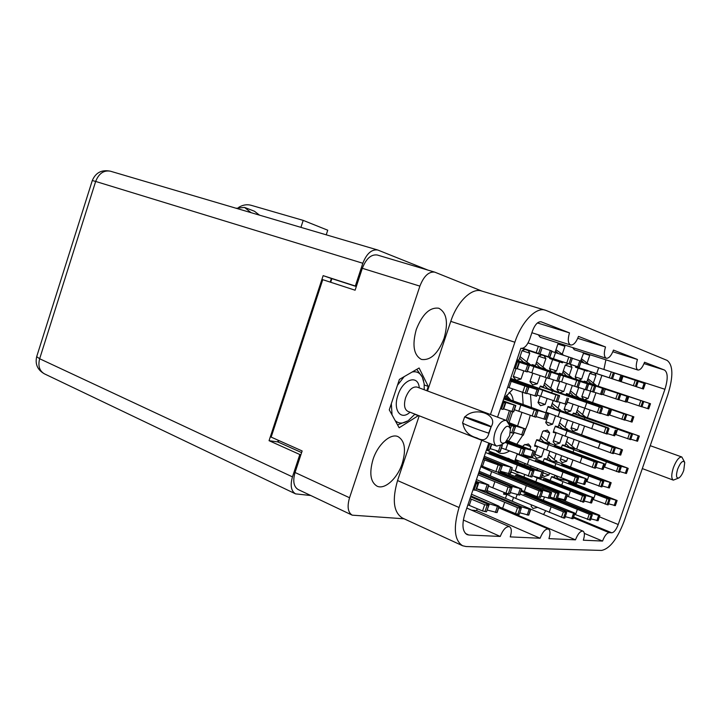 <?xml version="1.0" encoding="UTF-8"?>
<svg xmlns="http://www.w3.org/2000/svg" width="721" height="721" viewBox="0 0 721 721"><rect width="100%" height="100%" fill="white"/><g stroke="black" fill="none" stroke-linecap="round" stroke-linejoin="round"><path stroke-width="1.08" d="M517.588 425.913L521.932 412.457M523.131 404.463L522.346 392.332M524.347 432.276L528.024 423.371L530.232 415.44M531.449 407.464L530.485 394.441M513.01 389.061L504.664 397.803M402.255 463.441C406.247 449.661 404.832 440.711 398.01 436.611C390.494 433.06 377.786 444.469 373.009 459.493C369.107 473.228 370.459 482.124 377.056 486.17C384.816 489.992 397.532 478.284 402.255 463.441M444.1 338.284C448.471 322.602 446.696 312.59 438.783 308.237C429.887 307.029 422.389 314.113 416.278 329.497C412.006 345.161 413.71 355.138 421.388 359.409C430.464 360.725 438.035 353.687 444.1 338.284M583.902 381.833L584.217 381.112L586.849 381.95L589.796 373.325L592.157 372.189M548.753 442.144L549.519 442.297L549.366 442.946M544.202 448.913L541.498 456.853L536.694 458.25L534.468 455.618L537.505 446.696L534.531 446.128L535.46 442.892L536.712 439.72L539.678 440.315L542.715 431.383L547.329 430.086L549.654 432.888L547.122 440.324M573.655 447.155L574.105 447.741M561.389 447.498L562.434 444.902L565.156 445.452L567.986 437.169M565.949 394.793L566.481 393.558L569.248 394.351L572.285 385.537M552.917 389.646L553.268 390.106M539.38 388.259L540.317 386.014L543.337 386.88L546.428 377.777M567.03 428.797L567.454 429.346M562.533 435.006L559.766 443.127L555.287 444.451L553.079 441.766L556.062 433.024L553.241 432.402L554.152 429.229L555.377 426.12L558.198 426.769L561.38 417.856M559.009 373.956L559.352 373.19L562.209 374.109L565.273 365.114L567.815 363.952M531.981 365.214L532.26 364.574L535.388 365.565L538.569 356.174L541.696 354.948M572.609 414.71L573.312 413.052L575.989 413.746L578.602 406.103M560.127 409.645L560.514 410.15M545.878 412.727L548.014 406.509L550.925 407.266L553.178 400.642M523.96 476.707L524.636 474.778M517.777 462.107L518.174 460.944L515.046 460.431L517.209 454.023M555.9 460.593L556.693 460.737L556.531 461.413M543.048 461.791L544.31 458.583L547.176 459.079L549.853 451.247M550.222 480.186L551.592 476.653L554.359 477.059L554.927 475.409M529.223 363.6L529.629 364.159M612.841 351.758L637.445 359.464L613.481 350.091C611.3 355.75 608.903 358.472 606.289 358.265C603.982 356.85 603.72 353.083 605.514 346.972L577.755 338.32M644.024 363.609L664.492 370.044L644.547 362.239C642.483 367.584 640.275 370.179 637.941 370.026L574.34 349.757L572.663 347.576M605.514 346.972L578.494 336.401C576.169 342.412 573.546 345.278 570.608 345.008C567.977 343.448 567.598 339.402 569.482 332.877L540.957 321.746M606.289 358.265L540.2 337.266L538.245 334.751M477.266 508.756L476.563 510.567L471.588 510.162M465.469 533.486L468.866 535.018L500.257 536.442C503.069 529.52 506.133 526.276 509.459 526.7C511.613 528.114 511.865 531.503 510.234 536.893L540.11 538.245C542.706 531.792 545.473 528.727 548.411 529.043C550.33 530.323 550.502 533.522 548.933 538.641L575.466 539.84L514.127 513.622L511.955 513.442M514.127 513.622L514.298 513.145M543.562 514.533L545.581 510.91M601.891 375.398L598.187 386.213M595.952 392.756L592.608 402.516M590.021 410.087L587.417 417.693M584.506 426.192L581.586 434.727M579.314 441.36L576.674 449.084M572.916 460.061L570.599 466.829M566.165 479.798L565.958 480.384M603.928 369.449L605.883 359.806M496.147 450.778L499.238 452.932C502.24 454.041 505.619 453.41 509.377 451.04M516.804 444.199L522.86 435.142M480.925 466.325L482.899 466.478M573.06 404.166L570.69 411.114L566.454 412.322L564.119 409.402L565.877 404.247M578.711 387.465L576.259 394.793M567.625 420.109L565.309 426.886M566.463 383.563L563.768 391.476L559.775 392.702M559.262 392.53L556.972 389.502L559.766 381.301M570.672 364.889L571.978 367.368L569.455 374.767M587.507 370.657L587.273 371.198L584.623 370.306L581.649 379.003L579.035 380.21M576.512 379.372L575.187 376.939L578.188 368.134L575.457 367.214L575.628 366.529M580.603 361.05L583.749 352.749M589.463 354.579L589.724 355.363L587.245 362.6M567.706 458.069L566.616 461.26L562.191 462.639L560.145 460.124L561.641 455.753M574.078 439.422L572.041 445.38M549.483 473.255L548.87 475.049L544.139 476.5L542.471 474.923M542.724 472.129L543.192 470.768M556.17 453.662L554.386 458.889M537.28 507.44L533.035 508.458L531.107 506.214L531.512 505.024M531.701 495.147L531.882 494.561M525.104 463.405L524.627 464.82M519.417 472.742L517.327 472.606L515.749 471.309M523.04 446.614L523.482 445.317L528.43 443.947L530.782 446.696L529.89 449.327M540.11 375.65L537.343 383.797L532.711 384.951L529.935 381.652L532.81 373.172M544.13 355.75L545.887 358.625L543.255 366.376M555.53 415.647L552.61 424.209L548.077 425.48L545.707 422.614L548.753 413.665L547.473 413.349M560.046 402.399L558.279 407.599M579.251 424.299L577.323 429.941L573.132 431.194L570.96 428.463L573.141 422.091M584.74 408.257L582.775 413.98M530.539 467.163L530.962 465.937M537.515 468.524L537.073 469.822M513.595 497.247L512.261 501.158M505.484 498.301L506.764 494.534L503.591 494.191L504.051 492.398M562.759 362.293L562.506 362.843L559.622 361.879L556.54 370.954L553.701 372.189M550.988 371.288L549.51 368.701L552.628 359.518L549.654 358.517L549.871 357.634M555.017 352.479L557.982 343.746L558.883 343.196M564.417 344.953L564.931 346.287L562.353 353.858M590.571 391.188L588.066 398.524L584.524 399.776M583.749 399.515L581.811 396.712L584.334 389.313M594.798 373.054L595.97 375.398L593.545 382.49M507.881 458.186L509.531 458.844M547.158 398.542L545.148 404.454L540.561 405.671L538.001 402.588L540.2 396.108M553.503 379.877L550.934 387.438M523.788 370.873L521.013 379.066L516.164 380.21L513.217 376.795L516.011 368.548M516.966 359.707L518.805 360.284L522.058 350.649L524.942 349.442M528.196 350.514L529.764 353.227L527.069 361.185M540.11 538.245L476.563 510.567M500.257 536.442L463.351 520.021M584.316 533.378L602.549 541.065L583.325 540.2C584.839 535.324 584.731 532.305 583.01 531.134L530.431 509.008M295.051 472.489L349.55 497.751C346.999 506.629 347.892 512.433 352.218 515.164L298.188 489.55C293.69 486.765 292.636 481.078 295.051 472.489L302.144 450.949L271.15 437.106L322.756 279.676L355.102 290.212L362.321 268.302C366.151 258.587 371.144 254.162 377.29 255.009L434.754 272.141C428.806 271.384 423.849 276.044 419.892 286.129L362.321 268.302M349.55 497.751L419.892 286.129M434.754 272.141L481.988 291.113M545.22 310.147C536.045 306.831 521.553 321.8 514.866 342.232L450.778 321.368C457.132 301.693 471.822 287.526 481.556 290.987L546.031 310.436L667.087 360.383C673.198 365.06 673.441 376.551 667.799 394.856L624.107 521.283C617.266 539.092 609.741 548.798 601.53 550.42L466.09 546.536L462.612 545.752C454.311 540.389 453.121 527.646 459.061 507.512L481.754 440.288M404.102 518.796L352.218 515.164M541.309 321.854L541.138 321.791C537.893 321.458 535.027 324.477 532.531 330.858L529.746 339.095C527.213 345.611 524.239 348.676 520.841 348.297L497.544 417.162M488.793 443.036L465.036 513.325C461.719 524.5 462.386 531.593 467.046 534.594L468.866 535.018M637.445 359.464C635.733 365.214 635.895 368.737 637.941 370.026M664.492 370.044C667.934 372.568 668.079 378.985 664.924 389.286L618.221 524.518C616.239 529.656 614.094 532.413 611.778 532.801L609.119 532.639C606.776 533.026 604.586 535.838 602.549 541.065M575.466 539.84C577.882 533.801 580.396 530.89 583.01 531.134M514.866 342.232L490.46 414.512M545.986 421.785L552.61 424.209M548.753 413.665L545.896 412.628M571.221 427.715L577.323 429.941M530.061 381.283L537.343 383.797M538.56 356.21L545.887 358.625M524.852 444.415L530.782 446.696M518.174 460.944L515.209 459.764M506.764 494.534L503.799 493.299M543.192 472.796L548.87 475.049M559.622 361.879L552.61 359.572M549.537 368.62L556.54 370.954M557.883 344.043L564.931 346.287M560.55 458.926L566.616 461.26M534.919 454.302L541.498 456.853M543.742 430.689L549.654 432.888M537.505 446.696L534.658 445.605M584.623 370.306L578.17 368.188M575.214 376.858L581.649 379.003M583.253 353.299L589.724 355.363M581.91 396.415L588.066 398.524M589.787 373.361L595.97 375.398M557.09 389.169L563.768 391.476M565.264 365.15L571.978 367.368M553.431 440.747L559.766 443.127M556.062 433.024L553.331 432.005M538.208 401.985L545.148 404.454M564.309 408.852L570.69 411.114M578.161 387.339L578.738 387.538M478.978 472.778L478.699 473.427M513.352 376.407L521.013 379.066M522.049 350.685L529.764 353.227M278.225 442.108L278.748 440.504M330.687 282.262L331.876 278.639M569.482 332.877L537.442 322.945M450.778 321.368L427.508 390.98M419.207 415.801L397.559 480.556L459.061 507.512M426.805 390.71L428.247 386.42L419.099 367.998L399.416 379.39L389.268 409.87L399.155 427.778L418.513 415.521M462.612 545.752L402.426 518.02C393.594 512.469 391.972 499.977 397.559 480.556M424.263 384.942L428.247 386.42M414.782 414.314L418.441 415.747M508.548 441.018L514.307 432.555M563.687 479.501L617.113 500.509L609.362 498.346L579.287 486.441L579.125 486.909L579.287 486.441L576.196 484.882L568.49 482.7L571.555 484.242L607.352 498.103L609.939 499.689L562.948 481.619L561.848 484.827M562.948 481.619L551.529 476.797M552.421 476.77L558.892 479.33L555.693 475.707M558.189 478.663L564.444 480.132L558.892 479.33M609.939 499.689L608.145 504.898L592.824 499.374M615.256 505.565L608.524 503.799M608.218 498.635L609.362 498.346M615.959 500.41L614.184 505.556M595.185 494.417L593.401 499.608M563.705 479.537L562.993 478.573M251.025 212.65L244.518 207.423L236.146 208.261M300.927 227.358L303.199 220.383L250.998 205.26C246.942 204.169 242.833 204.863 238.669 207.369M259.479 215.146L254.486 211.262L245.302 207.693M303.199 220.383L327.74 230.215L326.234 234.821M356.363 286.381L355.336 286.03L362.825 263.264C366.647 253.585 371.621 249.16 377.75 250.007L427.95 270.114M362.825 263.264L95.659 181.44L39.655 358.743L292.465 476.878L299.828 454.518L300.927 454.663M292.465 476.878C290.058 485.422 291.104 491.091 295.583 493.876L310.796 495.525M355.336 286.03L323.152 275.638L269.059 440.684L299.828 454.518M356.318 286.525L331.381 278.477L330.2 282.1M278.279 440.297L277.756 441.901L301.612 452.59M331.381 278.477L323.152 275.638M277.756 441.901L269.059 440.684M542.138 347.72L540.038 353.903M522.509 348.333L549.817 357.274L551.944 351.01L542.354 347.792M331.119 279.279L331.615 279.433M522.662 348.288L540.029 353.948L542.183 347.585L528.051 342.944M540.029 353.948L522.77 348.261M549.817 357.274L540.227 354.074M522.617 348.306L540.146 354.047M550.348 350.451L548.221 356.724M506.106 441.721L524.87 449.534L505.223 442.514M506.484 441.315L525.23 448.561L523.14 454.627M507.151 440.477L533.783 450.868L525.23 448.561M524.87 449.534L522.779 455.681L501.455 447.975M534.603 451.283L532.558 457.321L523.167 454.636M523.788 448.868L525.158 448.534M533.017 451.022L530.953 457.087M507.818 443.523L505.745 449.652M501.311 444.884L502.339 445.38L500.924 445.172M491.352 444.037L489.361 449.931L486.657 449.363M502.33 445.398L500.185 451.734L489.829 448.525M500.428 445.488L498.4 451.481M521.86 348.432L579.197 367.232L522.148 348.405M579.197 367.232L581.225 361.275L572.357 358.292M570.338 364.231L572.393 358.175L551.799 351.433M579.801 360.77L577.764 366.746M555.503 352.632L553.458 358.661M509.927 380.526L528.727 387.294L509.81 380.877M509.981 380.364L529.052 387.024L526.754 393.116M510.098 380.03L537.821 389.746L529.052 387.024M528.727 387.294L526.573 393.63L507.674 387.186M538.677 390.079L536.559 396.307L526.934 393.287M528.421 387.159L528.98 386.997M537.055 389.628L534.928 395.883M511.189 381.364L509.053 387.682M525.816 384.041L555.945 394.838L510.432 379.021M525.807 384.032L559.397 395.892M510.657 378.363L559.505 395.595M559.532 395.946L557.477 401.976L537.01 394.991M568.545 398.47L566.517 404.4L557.603 401.606M558.955 395.712L559.433 395.568M567.085 398.064L565.048 404.021M542.724 390.268L540.678 396.28M508.963 424.002L515.317 426.85L509.188 424.948M508.819 423.497L515.803 426.111L513.505 432.185M508.395 422.434L525.465 428.986L515.803 426.111M515.317 426.85L513.172 433.168L510.405 432.492M525.465 429.004L523.356 435.205L513.685 432.357M514.524 426.399L515.731 426.093M523.797 428.671L521.689 434.898M510.08 477.635L510.324 476.987L507.223 475.346C502.222 473.445 499.274 472.634 498.364 472.913L540.146 489.874L542.58 491.596L539.047 490.767L491.659 471.588L490.235 475.788M491.659 471.588L480.781 466.739M480.916 466.343L487.784 469.128L486.783 468.01M490.65 469.533L487.784 469.128M510.315 477.032L542.733 490.208L542.318 491.416M500.095 471.75L550.781 492.182L551.592 492.623L550.123 492.506L542.733 490.208M542.58 491.596L540.588 497.436L537.046 496.616L521.328 490.307M551.592 492.65L549.627 498.373L541.047 496.066M541.092 490.541L542.661 490.181M550.123 492.506L548.149 498.265M526.294 485.72L524.311 491.542M487.035 468.38L488.171 468.56M516.66 360.599L560.451 375.335L516.633 360.68M516.615 360.743L551.078 372.387L516.578 360.842M551.078 372.387L548.978 378.579L527.412 371.342M560.451 375.335L558.378 381.427L549.032 378.408M558.928 374.857L556.846 380.976M533.873 366.656L531.783 372.829M530.142 364.601L588.642 384.23L527.952 364.393M528.051 364.105L516.768 360.284L523.825 362.627L519.526 358.139M523.049 361.933L530.413 364.718L523.825 362.627M580.135 381.544L578.125 387.447L558.559 380.895M588.642 384.23L586.651 390.034L578.179 387.294M587.264 383.797L585.272 389.619M563.624 376.056L561.623 381.932M529.593 364.105L520.048 356.589M502.771 401.696L505.25 402.94L502.591 402.228M502.87 401.39L505.872 402.48L503.7 408.888L503.357 408.519M503.078 400.786L515.83 405.526L505.872 402.48M505.25 402.94L503.051 409.438L500.392 408.744M515.83 405.544L513.667 411.916L503.7 408.888M504.808 402.715L505.791 402.453M514.1 405.13L511.928 411.538M503.88 398.416L537.947 411.033L503.691 398.965M504.096 398.452L538.163 410.492L536.063 416.585M504.15 397.613L546.662 413.016L538.163 410.492M537.947 411.033L535.856 417.198L514.415 409.726M547.509 413.376L545.446 419.442L536.091 416.594M537.262 410.7L538.091 410.474M545.95 413.007L543.877 419.099M520.823 405.157L518.741 411.303M479.249 471.273L521.761 489.036L512.27 486.468L478.843 472.489M478.546 473.364L509.504 486.125L511.829 487.901L508.044 487.017L478.059 474.806M511.829 487.901L509.747 494.029L505.953 493.164L488.55 486.08M521.752 489.063L519.715 495.066L510.252 492.533M510.468 486.855L512.27 486.468M520.129 488.901L518.075 494.948M494.867 481.754L492.794 487.856M500.951 457.33L501.167 456.744L498.049 455.176C492.903 453.257 489.865 452.4 488.937 452.617L531.512 469.47L533.946 471.092L530.295 470.182L485.584 452.527M501.167 456.79L534.198 469.894L533.819 471.002M486.423 450.057L542.489 472.03L534.198 469.894M533.946 471.092L531.9 477.077L511.658 469.668M543.31 472.471L541.3 478.347L532.314 475.86M532.639 470.227L534.126 469.876M541.777 472.273L539.768 478.185M517.29 465.144L515.263 471.11M483.674 458.186L499.644 464.603L501.951 466.262L483.232 459.493M483.89 457.565L502.6 465.063L500.311 471.119M484.314 456.294L511.486 467.334L502.6 465.063M501.951 466.262L499.824 472.552L495.895 471.606L481.114 465.757M512.289 467.794L510.198 473.958L500.491 471.282M500.798 465.433L502.519 465.045M510.603 467.568L508.494 473.778M484.584 460.043L482.466 466.307M488.883 485.107L486.747 491.416L476.689 488.847L518.877 506.584L521.211 508.467L517.543 507.656L475.752 490.163M486.251 491.434L488.883 493.002L488.577 493.786M488.883 493.056L521.607 506.854L521.094 508.368M487.035 490.55L529.962 508.783L530.764 509.26L529.196 509.179L521.607 506.854M521.211 508.467L519.183 514.433L515.506 513.64L499.049 506.809M530.755 509.287L528.754 515.136L519.733 512.793M519.679 507.223L521.535 506.836M529.196 509.179L527.186 515.073M504.637 502.393L502.618 508.332M470.624 496.805L486.432 503.582L488.64 505.529L484.692 504.673L470.02 498.59M470.912 495.949L489.442 503.871L487.162 509.909M471.489 494.227L498.382 505.917L499.184 506.403L497.445 506.322L489.442 503.871M488.64 505.529L486.513 511.802L482.565 510.964L467.911 504.826M499.175 506.439L497.084 512.577L487.342 510.071M487.225 504.285L489.37 503.853M497.445 506.322L495.345 512.514M471.363 499.166L469.245 505.412M475.644 481.961L477.897 483.827L475.166 483.358M475.905 481.168L478.843 482.385L476.698 488.757L476.356 488.387M476.446 479.573L488.892 485.071L478.843 482.385M477.897 483.827L475.716 490.271L472.976 489.829M476.68 482.8L478.771 482.367M487.072 484.927L484.927 491.289M516.416 361.338L519.003 362.266L516.38 361.428M516.434 361.284L519.462 362.303L517.281 368.737L516.939 368.359M516.47 361.167L529.376 365.538L519.462 362.303M519.003 362.266L516.795 368.782L514.172 367.971M529.376 365.538L527.204 371.946L517.281 368.737M527.682 365.006L525.501 371.432M544.418 497.111L543.436 499.986M561.524 500.933L561.326 501.51L561.524 500.933L557.243 498.815M550.628 497.256L589.787 513.154L592.32 514.866L589.219 514.163L549.717 498.13M561.524 500.942L591.959 513.37L591.617 514.388M557.531 497.977L599.07 515.055L599.872 515.497L598.646 515.434L591.959 513.37M592.32 514.866L590.49 520.174L574.538 514.334M597.979 520.643L590.941 518.868M590.544 513.667L591.905 513.352M598.646 515.434L596.844 520.688M577.323 509.441L575.502 514.731M517.074 494.642L515.785 498.445L503.862 493.065M535.027 498.716L535.261 498.067L532.197 496.381C527.475 494.57 524.69 493.813 523.843 494.128L564.201 510.783L566.67 512.559L563.371 511.82L520.066 494.029M535.081 498.59L535.261 498.067L566.562 511.018L566.156 512.189M521.031 491.19L574.105 512.793L574.916 513.244L573.574 513.181L566.562 511.018M566.67 512.559L564.768 518.102L563.552 518.002L515.785 498.445M574.907 513.271L573.042 518.714L565.255 516.678M564.976 511.342L566.499 510.991M573.574 513.181L571.69 518.66M551.096 506.89L549.204 512.424M556.801 461.791L611.165 482.709L603.225 480.438L572.456 468.992L569.482 467.073L561.587 464.793L564.678 466.28L603.756 481.619L555.873 463.558L554.9 466.415M555.873 463.558L544.229 458.781M544.788 458.664L551.79 461.377L547.861 457.069M551.078 460.701L557.531 462.359L551.79 461.377M603.756 481.619L601.927 486.945L585.903 481.231M609.254 487.883L602.26 485.972M602.161 480.7L603.225 480.438M609.966 482.556L608.154 487.829M588.697 476.302L586.867 481.61M556.774 461.755L548.663 454.717M546.779 464.297L546.617 464.784L546.779 464.297L543.652 462.774L535.324 460.386L538.425 461.9L576.016 476.275L578.575 477.825L577.377 477.644L529.178 459.061L527.33 464.495L515.29 459.448M529.178 459.061L517.182 454.077M521.824 455.519L525.158 456.817L523.356 454.699M524.428 456.114L531.404 457.889L525.158 456.817M546.779 464.315L578.341 476.644L578.053 477.509M530.377 456.907L585.84 478.591L578.341 476.644M578.575 477.825L576.665 483.385L575.466 483.223L527.33 464.495M586.66 479.023L584.785 484.494L577.025 482.331M577.079 476.914L578.278 476.626M585.353 478.843L583.469 484.35M562.93 472.273L561.037 477.825M541.723 477.122L593.419 497.661L585.245 495.399L554.314 483.034L554.134 483.557L554.314 483.016L551.214 481.43L543.102 479.159L546.167 480.736L583.064 495.129L585.605 496.76L537.145 477.987L535.937 481.538M537.145 477.987L533.558 476.248M585.605 496.76L583.74 502.195L567.039 496.129M591.472 502.925L584.145 501.005M583.956 495.706L585.245 495.399M592.148 497.553L590.301 502.925M570.284 491.271L568.427 496.688M576.971 416.711L568.878 414.196L609.011 428.607L559.875 411.303L558.054 416.657L546.013 412.178M559.875 411.303L547.843 406.896M547.906 406.752L555.657 409.519L551.619 405.247M554.927 408.852L561.497 411.024L555.657 409.519M576.971 416.72L608.344 428.31M560.956 410.691L608.47 427.95M609.011 428.607L607.127 434.069L558.054 416.657M614.553 435.772L607.298 433.582M607.848 428.094L608.407 427.932M615.31 430.167L613.454 435.574M593.563 423.335L591.698 428.788M560.722 410.429L552.232 403.418M585.434 416.999L639.338 436.088L590.229 419.189L632.443 434.402L584.821 417.684L584.398 418.91M584.821 417.684L573.141 413.43M573.195 413.304L580.567 415.918L576.647 411.826M579.855 415.278L585.939 417.306L580.567 415.918M632.443 434.402L630.632 439.639L615.184 434.339M637.454 441.207L630.794 439.188M631.145 433.835L631.632 433.7M638.229 435.835L636.445 441.009M617.564 429.328L615.77 434.556M585.191 416.738L577.233 410.114M562.542 375.28L544.553 369.404M544.58 369.341L532.026 365.105M532.035 365.078L540.308 367.854L536.1 363.474M539.551 367.178L546.563 369.837L540.308 367.854M562.533 375.28L595.24 386.294M546.311 369.729L595.267 386.222M595.681 386.447L593.716 392.188L586.705 389.881M603.738 388.989L601.801 394.648L593.771 392.044M602.441 388.583L600.503 394.252M545.761 369.242L536.604 361.978M572.465 378.02L628.126 396.676L571.203 378.056M571.293 377.813L559.117 373.703M559.126 373.676L566.967 376.308L562.894 372.117M566.237 375.659L572.708 378.128L566.967 376.308M620.763 394.36L618.879 399.849L601.963 394.189M628.009 396.64L626.27 402.093L618.924 399.713M626.946 396.307L625.08 401.732M605.252 389.205L603.387 394.666M571.924 377.552L563.371 370.711M526.916 479.898L527.132 479.294L524.032 477.672C519.174 475.833 516.317 475.04 515.461 475.301L556.558 491.884L559.036 493.57L555.639 492.767L509.044 474.03L508.729 474.959M510.892 471.913L511.685 472.552L510.72 472.417M527.132 479.321L559.009 492.2L558.631 493.299M510.91 471.849L566.769 494.11L567.58 494.552L566.192 494.435L559.009 492.2M559.036 493.57L557.09 499.256L550.087 497.039M567.58 494.57L565.67 500.149L557.531 497.959M557.486 492.515L558.946 492.173M566.192 494.435L564.273 500.05M543.12 487.847L542.787 488.829M583.631 436.385L615.229 448.273L567.021 430.924L565.237 436.151L553.431 431.609M567.021 430.924L555.233 426.435M555.314 426.255L562.84 429.004L558.874 424.786M562.119 428.346L568.481 430.293L562.84 429.004M583.722 436.115L614.58 447.417L614.472 447.912M567.869 429.887L621.655 449.453L614.643 447.444M615.229 448.273L613.391 453.617L612.309 453.401L565.237 436.151M620.574 455.014L613.607 452.977M613.859 447.615L614.58 447.417M621.322 449.58L619.501 454.87M600.106 443.055L598.277 448.381M567.724 429.707L559.541 422.821M569.887 396.577L602.504 408.014L552.403 390.8L551.799 392.575M552.403 390.8L540.11 386.465M540.146 386.384L548.158 389.16L544.031 384.834M547.41 388.484L554.197 390.89L548.158 389.16M569.932 396.451L601.945 407.798M553.764 390.656L602.017 407.563M602.504 408.014L600.584 413.62L567.292 402.147M610.272 410.195L608.38 415.711L600.692 413.295M609.02 409.852L607.127 415.386M586.723 402.697L584.812 408.284M553.404 390.295L544.598 383.157M579.053 397.92L633.858 416.819L583.776 399.849L626.729 414.827L578.197 398.181L577.945 398.938M578.197 398.181L566.282 393.99M566.318 393.918L573.916 396.541L569.914 392.395M573.195 395.892L579.468 398.136L573.916 396.541M626.729 414.827L624.891 420.181L608.731 414.71M631.929 422.055L624.99 419.883M632.714 416.504L630.884 421.803M611.543 409.708L609.714 415.053M578.702 397.559L570.446 390.827M562.299 361.708L549.79 357.94M549.781 357.958L562.2 362.005M620.24 381.157L622.142 375.623L614.49 373.045M612.598 378.561L614.526 372.946L580.982 361.996M620.916 375.181L619.015 380.742M598.673 367.737L596.763 373.343M558.162 353.497L555.549 350.929M563.777 355.327L555.963 349.694M590.066 455.023L587.029 453.284L579.342 450.995L582.46 452.391L618.51 465.712L621.178 467.091L620.132 466.902L573.871 449.697L573.105 451.923M573.871 449.697L562.317 445.154M562.416 444.938L569.716 447.669L565.823 443.496M569.013 447.02L575.178 448.759L569.716 447.669M590.057 455.014L620.538 466.09L620.348 466.658M574.52 448.291L627.378 467.974L620.538 466.09M621.178 467.091L619.375 472.318L603.991 466.911M626.333 473.436L619.645 471.543M619.636 466.298L620.484 466.072M627.072 468.172L625.296 473.337M606.361 461.927L604.568 467.127M574.43 448.183L566.535 441.414M565.507 450.292L562.47 448.48L554.377 446.092L557.504 447.516L597.285 462.738L548.492 444.695L546.671 450.03L534.748 445.245M548.492 444.695L536.604 439.981M536.712 439.729L544.382 442.631L540.371 438.269M543.661 441.946L550.321 443.812L544.382 442.631M565.498 450.283L596.871 461.737L596.646 462.395M549.618 443.307L604.126 463.72L596.871 461.737M597.285 462.738L595.411 468.19L594.275 467.992L546.671 450.03M602.99 469.407L595.699 467.352M595.852 461.963L596.808 461.719M603.711 463.909L601.864 469.299M581.91 457.357L580.044 462.792M549.546 443.208L541.138 436.034M587.66 370.477L575.574 366.728M575.565 366.755L643.429 389.025L587.615 370.603M645.142 383.689L638.247 381.364M636.427 386.645L638.274 381.274L622.034 375.938M644.132 383.329L642.303 388.637M623.025 376.263L621.187 381.625M584.019 362.987L580.991 359.914M589.192 364.664L581.387 358.743M596.51 385.654L650.495 403.733L595.726 385.798M595.798 385.582L584.001 381.598L591.454 384.077L587.498 380.048M590.742 383.446L596.736 385.753L591.454 384.077M643.736 401.606L641.933 406.86L626.414 401.678M650.387 403.706L648.711 408.915L641.969 406.734M649.414 403.4L647.62 408.591M628.802 396.64L627 401.876M595.979 385.194L587.957 378.723M509.99 427.553L509.089 424.633L506.394 420.469C502.195 419.937 498.445 423.786 495.156 432.032C492.984 439.486 493.479 444.181 496.652 446.119L501.437 444.794L504.006 443.235M490.821 426.787C478.221 422.623 469.497 419.298 464.648 416.81L462.531 423.083C467.352 425.642 476.058 428.995 488.658 433.159L491.118 426.841L488.928 433.339C487.09 439.846 483.088 441.387 476.932 437.953C468.875 435.799 464.18 430.897 462.837 423.263M501.158 433.934C499.383 441.775 500.762 444.623 505.295 442.46L509.639 435.619L510.423 428.959C508.116 424.164 505.024 425.823 501.158 433.934M464.964 416.873C475.896 420.109 490.839 425.796 491.118 426.841L491.163 426.724C498.995 414.674 475.22 405.932 464.964 416.873L464.648 416.81M424.236 389.755L424.146 383.68L422.353 377.209L423.606 380.679M408.501 420.415L414.935 414.124M416.765 369.35L422.353 377.209C420.091 372.865 416.711 371.126 412.196 371.991M404.166 376.641L397.46 385.266M391.341 403.67L392.044 414.899M395.198 420.604C398.605 423.768 402.787 423.867 407.771 420.893L397.568 424.903M505.772 396.307L508.485 399.182M509.359 410.709L506.394 420.469L417.062 387.069C412.574 386.375 408.753 389.917 405.617 397.704C403.634 404.778 404.364 409.33 407.816 411.34L496.652 446.119M506.584 395.297L510.648 399.966M510.946 411.222L507.755 421.443M512.649 411.709L509.053 422.677M509.116 392.458C511.378 393.936 512.766 396.748 513.289 400.912M684.481 461.891L681.832 456.997C679.029 456.862 676.208 460.44 673.369 467.731C671.242 474.544 671.233 478.681 673.324 480.132L678.515 478.104M683.76 470.317L684.734 462.476C682.976 459.908 680.615 462.116 677.659 469.101C675.757 475.842 676.235 478.744 679.092 477.816C680.849 476.518 682.408 474.021 683.76 470.317M664.924 389.286L614.04 372.775M599.412 516.831L618.221 524.518M611.778 532.801L573.637 516.975M573.357 517.786L609.119 532.639M609.425 498.364L609.137 499.193M616.987 500.536L615.211 505.673M606.947 498.968L605.153 504.186M608.885 499.563L607.091 504.781M36.726 356.553L36.681 356.679C34.968 364.222 37.546 369.936 44.414 373.839C39.43 370.918 37.843 365.889 39.655 358.743L36.681 356.679L92.297 180.529L95.659 181.44C98.858 173.455 103.77 170.048 110.412 171.201C101.724 169.471 95.686 172.58 92.297 180.529L92.288 180.547M551.745 350.938L549.618 357.201M538.362 346.287L536.199 352.668M540.741 347.08L538.578 353.461M534.414 451.274L532.35 457.33M521.103 448.543L519.012 454.708M523.428 449.273L521.337 455.438M491.758 444.199L490.172 448.895M502.104 445.38L499.941 451.752M489.856 443.46L487.766 449.652M581.063 361.212L579.035 367.178M568.833 356.967L566.769 363.033M571.095 357.715L569.022 363.781M538.479 390.034L536.361 396.271M524.87 386.105L522.716 392.458M527.258 386.88L525.104 393.233M568.373 398.434L566.346 404.373M555.945 394.838L553.89 400.885M558.198 395.568L556.143 401.615M525.258 428.977L523.14 435.196M511.423 425.769L510.396 428.815M513.821 426.526L511.676 432.861M551.412 492.659L549.447 498.409M539.047 490.767L537.046 496.616M541.246 491.434L539.254 497.283M551.141 372.297L549.069 378.417M560.271 375.28L558.198 381.382M547.374 371.189L545.265 377.398M549.699 371.946L547.59 378.155M588.48 384.185L586.497 389.998M576.683 380.427L574.664 386.339M578.882 381.148L576.863 387.06M515.605 405.499L513.442 411.898M503.691 402.552L501.483 409.059M547.32 413.349L545.247 419.424M534.216 409.934L532.116 416.125M536.541 410.682L534.441 416.864M512.343 486.486L510.288 492.542M521.553 489.072L519.499 495.102M508.044 487.017L505.953 493.164M510.369 487.729L508.278 493.867M543.12 472.471L541.111 478.374M530.295 470.182L528.259 476.184M532.558 470.876L530.512 476.878M512.081 467.794L509.972 473.985M498.04 465.297L495.895 471.606M500.428 466.027L498.292 472.336M530.566 509.305L528.556 515.191M517.543 507.656L515.506 513.64M519.805 508.341L517.768 514.316M498.95 506.457L496.85 512.631M484.692 504.673L482.565 510.964M487.09 505.394L484.954 511.676M488.649 485.116L486.495 491.461M476.275 483.629L474.094 490.091M529.169 365.475L526.997 371.892M517.471 361.789L515.263 368.323M599.737 515.533L597.934 520.778M589.219 514.163L587.39 519.49M591.202 514.767L589.372 520.084M574.754 513.289L572.88 518.76M563.371 511.82L561.461 517.381M565.453 512.451L563.552 518.002M603.288 480.456L603.026 481.204M611.038 482.719L609.227 487.982M600.674 480.844L598.845 486.179M602.666 481.457L600.827 486.792M586.515 479.023L584.632 484.512M575.295 476.996L573.384 482.574M577.377 477.644L575.466 483.223M585.308 495.417L584.983 496.363M593.275 497.688L591.427 503.051M582.415 496.003L580.549 501.446M584.452 496.625L582.577 502.068M616.392 430.428L614.535 435.826M605.865 427.679L603.991 433.159M607.902 428.328L606.019 433.808M639.221 436.079L637.436 441.252M629.487 433.528L627.676 438.774M631.425 434.15L629.613 439.395M603.594 388.943L601.656 394.603M592.356 385.375L590.391 391.124M594.492 386.077L592.527 391.827M617.654 393.351L615.761 398.848M619.681 394.017L617.789 399.515M567.418 494.579L565.498 500.185M555.639 492.767L553.692 498.463M557.775 493.425L555.828 499.112M622.367 449.805L620.556 455.077M612.174 447.417L610.327 452.77M614.157 448.047L612.309 453.401M610.146 410.168L608.245 415.693M599.268 407.023L597.348 412.637M601.35 407.698L599.43 413.304M633.741 416.792L631.911 422.082M623.701 413.89L621.853 419.262M625.684 414.53L623.836 419.901M622.016 375.569L620.114 381.112M611.318 371.856L609.389 377.489M613.4 372.55L611.462 378.183M628.09 468.353L626.306 473.508M618.203 466.298L616.401 471.525M620.132 466.902L618.33 472.138M604.811 464.108L602.963 469.488M594.122 461.891L592.247 467.361M596.159 462.531L594.275 467.992M645.142 383.68L643.312 388.98M635.264 380.246L633.417 385.636M637.247 380.913L635.39 386.294M640.807 400.651L638.995 405.923M642.744 401.291L640.924 406.554M419.271 387.898C418.27 374.073 402.931 378.985 397.929 395.252C392.657 410.015 400.858 420.974 409.997 412.187M548.411 529.043L498.716 507.773M509.459 526.7L466.811 508.08M570.608 345.008L531.9 332.741M617.113 500.527L615.346 505.646M377.75 250.007L110.412 171.201M44.414 373.839L295.583 493.876M599.863 515.524L598.07 520.742M611.165 482.719L609.353 487.964M593.41 497.679L591.571 503.024M616.518 430.455L614.671 435.835M639.329 436.097L637.553 441.261M628.126 396.685L626.27 402.093M527.132 479.294L526.97 479.762M622.493 449.823L620.682 455.086M633.858 416.819L632.038 422.1M628.207 468.362L626.432 473.499M604.946 464.117L603.107 469.479M645.25 383.716L643.429 389.025M650.495 403.733L648.711 408.915M650.234 445.677L681.832 456.997M642.312 468.587L673.324 480.132"/></g></svg>
